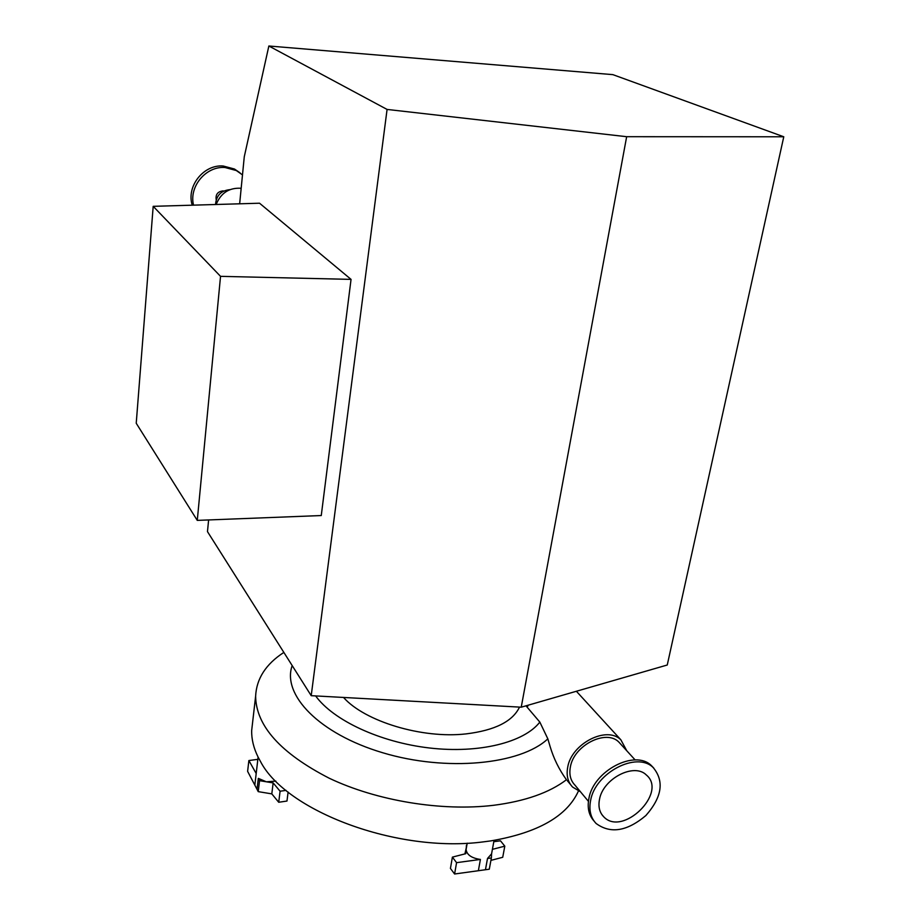 <?xml version="1.0" encoding="UTF-8"?>
<svg xmlns="http://www.w3.org/2000/svg" width="920" height="920" viewBox="0 0 920 920"><rect width="100%" height="100%" fill="white"/><g stroke="black" fill="none" stroke-linecap="round" stroke-linejoin="round"><path stroke-width="1.38" d="M208.621 519.938L207.471 531.622L311.213 695.681L521.237 707.192L667.253 665.01L783.771 136.781L612.881 74.646L268.858 46L244.271 156.768L239.648 203.803M153.191 206.333L259.543 203.216L351.049 279.381L220.535 276.345L153.191 206.333L136.229 423.246L197.271 520.386L220.535 276.345M351.049 279.381L321.264 515.545L197.271 520.386M311.213 695.681L387.078 109.434L268.858 46M783.771 136.781L626.658 136.701L387.078 109.434M521.237 707.192L626.658 136.701M241.178 188.278C229.218 187.53 220.869 192.935 216.142 204.493M215.544 204.505C216.292 195.523 221.076 190.566 229.908 189.646M216.211 199.789C215.429 194.58 217.649 191.613 222.858 190.911L223.79 191.015M193.545 205.148C188.749 186.587 206.045 165.887 225.055 167.52L236.314 170.533L242.489 174.892M192.245 205.195C186.116 186.438 203.584 164.277 223.226 166.014L234.439 169.015L239.97 172.787M288.109 792.039L286.971 801.044L278.714 802.263L271.802 793.88L258.233 791.637L259.543 780.666L258.325 778.377L266.34 781.793L259.543 780.666M271.802 793.88L273.148 782.908L266.34 781.793L275.873 781.126M286.051 790.372L280.094 791.223L273.148 782.908M256.185 773.478L248.871 760.541L256.99 759.448L257.738 760.334M278.714 802.263L280.094 791.223M252.655 722.005L251.677 730.469C251.459 739.105 253.609 747.994 258.106 757.114L254.828 785.116L247.618 771.362L248.871 760.541M258.233 791.637L257.025 789.325L258.325 778.377M258.106 757.148L260.429 761.38C285.775 810.934 397.095 853.357 483.448 841.857L490.831 840.891C537.832 832.864 567.042 816.235 578.45 791.005M254.828 785.116L257.025 789.325M258.106 757.114L260.429 761.38M491.591 853.817L491.372 857.957L487.508 858.475L491.579 853.841L494.051 840.397M480.412 859.441L456.573 862.661L452.398 857.118L465.761 853.691L466.095 849.482C466.808 854.818 471.58 858.141 480.412 859.441L478.365 870.722L489.291 869.204L491.372 857.957M493.822 841.685L500.491 840.822L504.804 846.158L492.407 849.344M464.899 853.909L466.854 845.216M504.804 846.158L502.722 857.29L490.923 860.372M478.365 870.722L454.595 874L456.573 862.661M454.595 874L450.432 868.422L452.398 857.118M466.244 848.619L466.428 845.273M485.449 869.733L487.508 858.475M483.448 841.857L490.831 840.891M283.854 652.418C265.892 664.079 256.473 678.684 255.622 696.221C256.07 725.869 280.611 753.204 329.233 778.228C376.74 800.848 441.715 811.589 493.752 805.276C525.136 801.216 549.378 792.706 566.455 779.734C559.096 769.557 553.621 758.425 550.045 746.315L547.837 738.841L539.833 722.096L525.998 705.824M580.451 791.752L572.596 787.06C567.847 782.057 566.214 775.491 567.686 767.337C571.366 743.613 606.786 725.477 620.862 739.818L626.796 750.789M599.483 799.468C602.922 778.665 634.156 762.496 646.334 774.985C668 792.683 622.472 837.223 603.669 816.73C599.506 812.394 598.115 806.644 599.483 799.468M590.594 800.549C595.125 772.754 636.835 751.042 653.211 767.579C664.458 781.183 662.009 797.168 645.863 815.545C627.037 831.381 610.443 834.026 596.091 823.469C590.629 817.696 588.8 810.06 590.594 800.549M594.044 821.043C588.846 815.281 587.132 807.771 588.892 798.514C593.4 770.741 635.042 749.098 651.406 765.612L653.786 768.108M588.42 801.343L574.862 785.036C570.515 780.482 569.009 774.479 570.365 767.038C573.735 745.43 606.004 728.928 618.803 742.026L621.011 744.452M343.528 697.452C364.699 721.395 422.073 738.898 465.945 733.907C494.799 730.411 512.659 721.475 519.512 707.1M527.183 707.216L528.264 705.168M576.483 691.231L577.541 692.519M315.641 695.922C333.201 720.268 379.937 742.29 429.548 747.994C479.182 753.756 524.17 742.405 539.833 722.096M292.18 665.574C281.796 694.611 318.964 733.838 382.731 752.755C446.315 771.903 520.467 764.658 547.837 738.841M236.314 170.533L234.439 169.015M467.21 843.18L466.095 849.482M620.862 739.818L576.391 691.265M570.561 784.587L567.318 780.678M603.669 816.73L601.875 814.579M653.211 767.579L651.406 765.612M635.156 759.954L618.803 742.026M251.677 730.469L255.622 696.221"/></g></svg>
